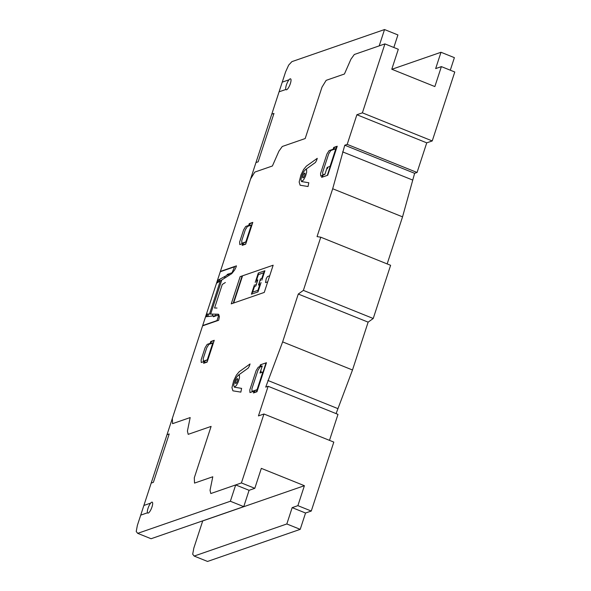 <?xml version="1.0" encoding="UTF-8"?>
<svg xmlns="http://www.w3.org/2000/svg" width="591" height="591" viewBox="0 0 591 591"><rect width="100%" height="100%" fill="white"/><g stroke="black" fill="none" stroke-linecap="round" stroke-linejoin="round"><path stroke-width="0.89" d="M304.402 485.699L297.886 505.652L292.161 507.632L286.827 523.966L194.158 556.065L192.696 554.218L193.818 548.138L202.713 520.922L304.402 485.699L261.325 468.368L254.81 488.321L249.084 490.308L243.751 506.635L151.082 538.733L137.696 533.348L136.226 531.501L137.356 525.421L285.601 71.866L288.667 65.113L291.873 61.649L384.534 29.55L397.92 34.935L393.828 47.479M441.381 66.613L434.858 86.567L391.781 69.236L398.304 49.282L384.918 43.897L362.386 112.837L432.243 140.939L454.775 71.999L441.381 66.613L435.663 68.593L440.997 52.267L454.39 57.652L450.29 70.196M391.885 69.28L440.997 52.267M297.886 505.652L311.272 511.038L333.804 442.098L263.948 413.995L241.416 482.936L254.81 488.321M292.161 507.632L305.547 513.018L311.272 511.038M286.827 523.966L300.213 529.351L305.547 513.018M194.158 556.065L207.544 561.45L300.213 529.351M241.416 482.936L235.698 484.923L230.357 501.249L243.751 506.635M230.357 501.249L137.696 533.348M172.343 418.384L172.572 423.666L190.176 417.564L187.421 431.083L188.189 434.341L211.105 426.407L194.299 477.809L194.52 483.098L212.79 476.767L210.041 490.286L210.81 493.544L235.698 484.923L249.084 490.308M362.386 112.837L356.883 114.743L347.198 144.374L344.775 145.216L332.696 188.751L317.057 236.599L320.765 237.205L303.382 290.388L298.278 294.045L282.638 341.894L265.714 387.112L268.137 386.278L258.452 415.901L263.948 413.995M329.49 440.361L337.986 414.372L268.137 386.278M336.087 413.611L352.495 369.996L368.134 322.147L373.231 318.49L390.614 265.307L320.765 237.205M267.886 380.456L337.742 408.558M282.638 341.894L352.495 369.996M298.278 294.045L368.134 322.147M303.382 290.388L373.231 318.49M387.164 263.918L402.545 216.853L414.631 173.318L417.054 172.476L426.739 142.845L432.243 140.939M332.696 188.751L402.545 216.853M342.603 151.865L412.459 179.967M344.775 145.216L414.631 173.318M347.198 144.374L417.054 172.476M356.883 114.743L426.739 142.845M384.534 29.55L379.2 45.876L384.918 43.897M206.045 315.276L216.912 282.018M148.223 513.077A5.873 1.625 111.9 0 1 149.176 505.504A5.873 1.625 111.9 0 1 152.611 504.315A5.873 1.625 111.9 0 1 148.223 513.077M286.583 89.758A5.873 1.625 111.9 0 1 287.536 82.186A5.873 1.625 111.9 0 1 290.971 80.997A5.873 1.625 111.9 0 1 286.583 89.758M217.407 280.503L226.907 275.332L227.203 274.423L232.736 272.51M216.498 283.288L231.753 273.626L234.657 269.954L236.001 267.228L236.444 265.861L220.377 271.432M218.596 279.853L217.732 282.513M219.209 281.575L220.022 279.078M245.76 242.133L242.886 243.167L242.162 245.383L245.686 244.164L252.8 222.386L249.276 223.612L248.552 225.828L251.397 224.875M252.697 222.696L249.18 223.915M248.685 225.422L245.723 226.449L243.618 229.84L239.643 241.985L239.791 244.593L242.753 243.566M245.28 229.862L241.756 240.655L241.904 243.263L245.834 241.904L251.323 225.112L247.393 226.471L245.28 229.862M242.923 244.851L243.544 242.938M242.258 245.08L245.782 243.861M225.127 276.3L224.499 278.221M228.724 275.546L229.131 274.298L227.003 275.029M232.049 272.747L234.583 266.777L220.273 271.734M225.348 282.52L222.26 284.478L214.57 308L217.008 308.044M249.217 225.599L249.838 223.686M250.614 178.903L254.795 172.092L272.407 165.99L278.908 151.178L282.276 146.487L305.185 138.545L321.992 87.15L326.166 80.339L344.435 74.008L350.936 59.196L354.312 54.498L379.2 45.876M316.554 160.501L317.264 158.336L306.352 166.16L303.597 169.499L300.93 175.002L299.149 182.028L300.125 185.219L308.051 186.52L308.798 182.759L301.521 181.563L300.915 179.568L302.023 175.18L303.693 171.745L305.414 169.654L315.424 162.473L316.554 160.501M255.238 282.417L258.297 273.042L264.901 270.752L263.652 272.791L258.37 274.623L256.494 280.37M255.77 284.374L255.837 285.963L257.809 279.912L256.56 281.959M257.809 279.912L255.829 280.599M258.37 274.623L258.297 273.042M260.52 280.585L260.454 278.996L258.474 285.047L259.73 283M261.843 280.127L264.901 270.752M262.434 278.309L260.454 278.996M261.769 278.538L263.652 272.791M269.695 275.798L267.494 276.558L266.245 278.597L265.522 282.609L267.723 281.841M333.708 147.44L333.11 149.257L329.047 150.661L326.912 154.052L320.566 173.473L320.743 176.066L322.228 175.549L321.637 177.366L327.739 175.246L337.225 146.221L333.708 147.44M334.27 147.514L333.701 149.257M335.88 148.54L333.036 149.486M327.296 175.401L336.685 146.671L333.605 147.743M335.806 148.769L330.805 150.506L328.67 153.896L322.649 172.299L322.834 174.892L324.976 174.146L327.185 167.401L330.044 166.403L335.806 148.769M322.457 177.078L323.122 175.032M322.464 175.261L321.8 177.307M327.842 167.172L327.348 168.679L326.69 168.908M322.302 175.313L324.887 174.419M273.153 265.211L240.138 276.647L231.244 303.863L264.258 292.427L273.153 265.211M202.587 325.855L218.655 320.292L219.424 316.554L218.493 314.205L206.458 313.998M218.899 314.84L213.366 316.754L213.661 315.853L205.55 316.783M207.434 314.013L206.562 316.665M207.781 316.525L208.601 314.035M212.767 314.109L212.139 316.03M213.565 316.155L215.693 315.417L216.099 314.161M202.683 325.552L216.993 320.595L218.278 316.665L218.212 315.077M210.137 343.349L207.182 344.376L205.07 347.767L201.103 359.904L201.25 362.519L204.213 361.493M203.208 358.574L206.739 347.789L208.852 344.39L212.782 343.031L207.293 359.823L203.363 361.19L203.208 358.574M212.856 342.802L210.012 343.748L210.736 341.539L214.252 340.313L207.138 362.091L203.614 363.31L204.338 361.094L207.219 360.059M211.297 341.613L210.669 343.519M214.156 340.623L210.632 341.842M203.718 363L207.242 361.781M205.003 360.865L204.375 362.771M254.514 286.421L252.638 292.161L251.382 294.207L254.448 284.832M255.837 285.963L253.849 286.65M260.454 284.36L258.474 285.047M252.638 292.161L257.92 290.336L257.986 291.917L261.052 282.542M257.92 290.336L259.796 284.589M257.986 291.917L251.382 294.207M249.35 366.11L250.059 363.953L239.148 371.769L236.393 375.115L233.726 380.611L231.945 387.644L232.92 390.828L240.847 392.128L241.593 388.376L234.317 387.179L233.711 385.184L234.819 380.796L236.489 377.353L238.21 375.27L248.22 368.09L249.35 366.11M259.767 366.649L258.282 367.159L256.147 370.557L249.801 389.971L249.978 392.564L254.049 391.153L253.458 392.963L256.974 391.744L266.467 362.719L260.358 364.832L259.767 366.649M260.52 364.773L259.855 366.826M261.178 364.544L260.513 366.597M262.182 366.265L259.981 373.01L262.84 372.02L257.078 389.654L252.069 391.39L251.892 388.797L257.905 370.394L260.04 367.004L262.182 366.265M260.638 372.781L261.133 371.266L260.476 371.495M259.693 366.885L262.271 365.984M254.219 392.431L254.787 390.688M254.123 390.917L256.996 389.89M253.554 392.66L256.634 391.597L266.024 362.867M221.795 279.935L210.632 314.072M220.31 280.873L209.473 314.05M233.223 303.176L242.118 275.96M242.561 275.812L233.667 303.02M289.036 79.792L282.239 82.149M279.078 91.819L285.874 89.47M255.955 162.577L258.156 161.816L273.965 113.435L271.764 114.196M151.193 483.091L153.394 482.322L169.211 433.949L167.002 434.71M150.675 503.111L143.879 505.46M140.717 515.138L147.514 512.781M305.414 169.654L306.64 169.809L306.655 172.387L305.421 176.421L303.552 179.915L301.521 181.563M238.21 375.27L239.436 375.418L239.451 378.004L238.217 382.037L236.348 385.531L234.317 387.179M303.072 177.861A2.571 0.709 111.9 0 1 303.493 174.544A2.571 0.709 111.9 0 1 304.993 174.027A2.571 0.709 111.9 0 1 303.072 177.861M235.868 383.478A2.571 0.709 111.9 0 1 236.282 380.161A2.571 0.709 111.9 0 1 237.789 379.644A2.571 0.709 111.9 0 1 235.868 383.478"/></g></svg>
